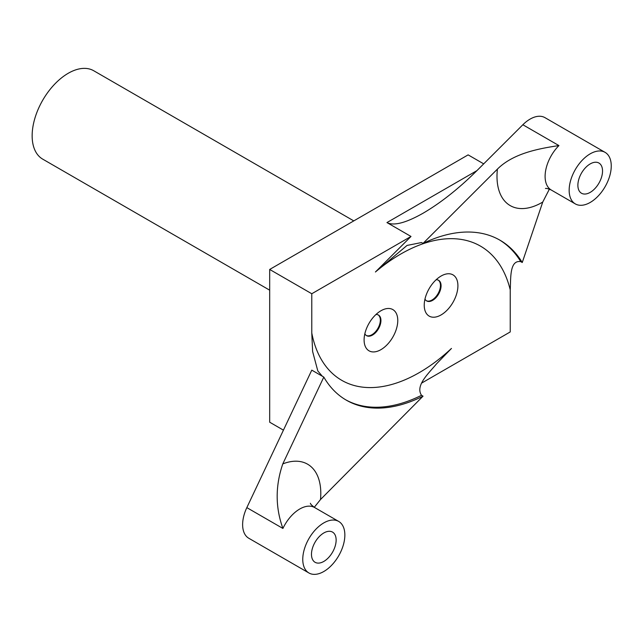 <?xml version="1.0" encoding="UTF-8"?>
<svg xmlns="http://www.w3.org/2000/svg" width="643" height="643" viewBox="0 0 643 643"><rect width="100%" height="100%" fill="white"/><g stroke="black" fill="none" stroke-linecap="round" stroke-linejoin="round"><path stroke-width="0.96" d="M269.682 290.178L42.719 159.142A51.03 29.457 -60 0 1 32.15 135.777A51.03 29.457 -60 0 1 54.422 84.426A51.03 29.457 -60 0 1 93.741 70.754L353.787 220.895M438.293 280.155A11.904 6.872 -60 0 1 438.004 293.714A11.904 6.872 -60 0 1 426.405 300.747M378.164 314.877A11.904 6.872 -60 0 1 377.867 328.436A11.904 6.872 -60 0 1 366.269 335.469M441.074 314.933A23.815 13.752 -60 0 1 424.235 305.208A23.815 13.752 -60 0 1 441.074 276.048A23.815 13.752 -60 0 1 441.074 276.04A23.815 13.752 -60 0 1 457.912 285.765A23.815 13.752 -60 0 1 441.074 314.933M424.975 299.059A11.904 6.872 120 0 0 426.703 300.94A11.904 6.872 120 0 0 432.651 300.345A11.904 6.872 120 0 0 440.431 289.856A11.904 6.872 120 0 0 438.606 280.316A11.904 6.872 120 0 0 436.115 279.769M380.937 349.647A23.815 13.752 -60 0 1 364.099 339.93A23.815 13.752 -60 0 1 380.937 310.762L380.937 310.762A23.815 13.752 -60 0 1 397.776 320.487A23.815 13.752 -60 0 1 380.937 349.647M364.846 333.773A11.904 6.872 120 0 0 366.566 335.654A11.904 6.872 120 0 0 372.514 335.067A11.904 6.872 120 0 0 380.294 324.578A11.904 6.872 120 0 0 378.47 315.038A11.904 6.872 120 0 0 375.978 314.483M590.21 163.901A17.433 10.063 120 0 0 578.821 179.26A17.433 10.063 120 0 0 581.489 193.238A17.433 10.063 120 0 0 590.21 192.37A17.433 10.063 120 0 0 601.599 177.01A17.433 10.063 120 0 0 598.922 163.041A17.433 10.063 120 0 0 590.21 163.901M323.807 532.967A17.433 10.063 120 0 0 312.418 548.326A17.433 10.063 120 0 0 315.086 562.295A17.433 10.063 120 0 0 323.807 561.435A17.433 10.063 120 0 0 335.196 546.076A17.433 10.063 120 0 0 332.527 532.099A17.433 10.063 120 0 0 323.807 532.967M246.832 507.624L311.783 370.135L322.304 376.211L317.819 370.971L312.619 351.512L311.783 333.01A154.955 89.465 120 0 0 451.466 348.434L436.565 363.793C428.664 373.446 415 385.591 421.527 395.308L423.03 396.176A169.832 98.057 -60 0 1 346.328 400.171A169.832 98.057 -60 0 1 323.807 377.079L282.791 463.9C275.268 485.883 275.308 507.399 282.912 528.45L246.832 507.624A29.763 17.184 120 0 0 248.793 538.255L308.921 572.977A29.763 17.184 120 0 0 323.807 571.506A29.763 17.184 120 0 0 343.249 545.272A29.763 17.184 120 0 0 338.692 521.425A29.763 17.184 120 0 0 323.807 522.896A29.763 17.184 120 0 0 304.364 549.13A29.763 17.184 120 0 0 308.921 572.977M282.791 463.9A63.786 36.828 -60 0 1 320.503 499.539L314.266 507.319M605.087 152.359A29.763 17.184 120 0 0 590.21 153.83A29.763 17.184 120 0 0 570.759 180.064A29.763 17.184 120 0 0 575.324 203.911A29.763 17.184 120 0 0 590.21 202.441A29.763 17.184 120 0 0 609.652 176.206A29.763 17.184 120 0 0 605.087 152.359L544.951 117.637A29.763 17.184 120 0 0 530.073 119.116A29.763 17.184 120 0 0 522.855 124.75L476.913 170.636C458.732 188.632 440.841 202.786 423.263 213.114C405.942 222.936 393.837 226.095 386.949 222.574L476.913 170.636M499.201 239.759A174.325 100.646 -60 0 1 520.75 261.637C509.441 259.732 510.888 278.636 510.229 289.816A159.44 92.053 120 0 0 375.424 271.997L411.006 236.463L386.949 222.574M421.848 382.971L510.229 331.941L510.229 289.816M483.697 163.861L468.128 154.875L269.682 269.449L269.682 422.21L283.426 430.151M411.006 236.463L311.783 293.747L269.682 269.449M311.783 293.747L311.783 333.01M451.466 348.434L449.039 350.877M322.304 376.211L323.807 377.079M320.503 499.539L423.03 396.176M423.03 243.408A174.325 100.646 -60 0 1 499.957 240.193A174.325 100.646 -60 0 1 522.253 262.505L542.74 202.063A63.786 36.828 -60 0 1 497.409 169.117L423.03 243.408L421.527 242.54L407.051 245.433L375.424 271.997M520.75 261.637L522.253 262.505M549.387 189.138L542.74 202.063M497.409 169.117C512.873 153.669 537.548 148.75 558.936 145.583A29.763 17.184 120 0 0 551.268 190.023C548.246 188.688 546.301 188.174 545.449 188.487M310.392 503.26C310.424 504.024 311.839 505.454 314.636 507.536A29.763 17.184 120 0 0 299.751 509.007A29.763 17.184 120 0 0 282.912 528.45M421.527 395.308A169.832 98.057 -60 0 1 345.58 399.729M558.936 145.583L522.855 124.75M575.324 203.911L551.268 190.023M338.692 521.425L314.636 507.536"/></g></svg>
